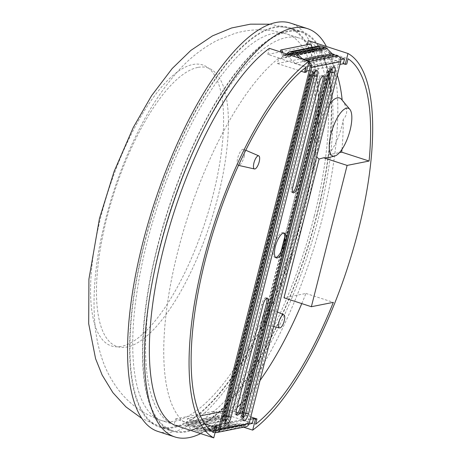 <?xml version="1.0" encoding="UTF-8"?>
<svg xmlns="http://www.w3.org/2000/svg" width="461" height="461" viewBox="0 0 461 461"><rect width="100%" height="100%" fill="white"/><g stroke="black" fill="none" stroke-linecap="round" stroke-linejoin="round"><path stroke-width="0.35" stroke-dasharray="2.31 1.73" d="M314.281 216.094A203.163 69.957 108 0 0 299.84 38.228A203.163 69.957 108 0 0 159.846 246.802A203.163 69.957 108 0 0 174.293 424.667A203.163 69.957 108 0 0 314.281 216.094M197.821 67.427A146.517 50.451 108 0 0 106.762 218.278A146.517 50.451 108 0 0 127.08 346.983A146.517 50.451 108 0 0 218.139 196.132A146.517 50.451 108 0 0 197.821 67.427M213.23 194.3A147.722 50.871 108 0 0 192.744 64.528A147.722 50.871 108 0 0 100.936 216.624A147.722 50.871 108 0 0 121.422 346.39A147.722 50.871 108 0 0 213.23 194.3M157.518 247.263A209.294 72.072 108 0 0 172.397 430.499A209.294 72.072 108 0 0 316.615 215.633A209.294 72.072 108 0 0 301.736 32.397A209.294 72.072 108 0 0 157.518 247.263M214.596 426.362L213.374 431.191L202.696 427.722L192.589 429.496A3.066 2.829 78.8 0 1 189.264 426.967L188.578 423.135L227.504 415.39L214.515 411.172L212.988 417.228A203.929 70.222 108 0 0 318.678 217.373A203.929 70.222 108 0 0 308.288 40.597M202.696 427.722L241.627 419.977L231.514 421.752A3.066 2.829 78.8 0 1 228.189 419.222L227.504 415.39M244.151 156.682A8.431 2.904 108 0 0 243.644 149.329A8.431 2.904 108 0 0 237.743 157.956A8.431 2.904 108 0 0 238.435 165.361A8.431 2.904 108 0 0 244.151 156.682M262.309 319.83A8.431 2.904 108 0 0 263.525 324.296A8.431 2.904 108 0 0 269.241 315.612A8.431 2.904 108 0 0 268.734 308.265A8.431 2.904 108 0 0 263.819 313.855M328.347 157.656L328.22 154.827A32.201 11.087 108 0 0 341.814 126.147A32.201 11.087 108 0 0 343.226 119.428C348.107 114.345 347.767 107.989 342.206 100.36A32.201 11.087 108 0 0 341.532 99.38M330.168 103.224A32.201 11.087 108 0 0 317.341 131.016A32.201 11.087 108 0 0 316.713 156.383M337.279 75.103A199.325 68.637 108 0 0 320.712 49.892L319.369 55.182L277.413 63.52L278.749 58.23A199.325 68.637 108 0 0 177.733 251.85A199.325 68.637 108 0 0 186.279 423.682L213.662 432.574M157.869 431.421A214.659 73.921 108 0 0 305.781 211.046A214.659 73.921 108 0 0 290.522 23.108M200.644 433.605A214.659 73.921 108 0 0 322.758 216.561A214.659 73.921 108 0 0 326.411 46.486M316.903 215.575A210.06 72.337 108 0 0 301.972 31.665A210.06 72.337 108 0 0 157.224 247.321A210.06 72.337 108 0 0 172.16 431.225A210.06 72.337 108 0 0 316.903 215.575M304.035 211.392A210.06 72.337 108 0 0 289.105 27.487A210.06 72.337 108 0 0 144.356 243.143A210.06 72.337 108 0 0 159.287 427.047A210.06 72.337 108 0 0 304.035 211.392M213.374 431.191L215.558 430.753M219.788 429.911L248.928 424.12M252.305 423.452L241.627 419.977M340.765 59.676L311.63 65.468M307.798 66.234L305.614 66.666L304.393 71.495L306.577 71.057M269.357 48.336L267.829 54.392L280.812 58.61L283.187 55.769A3.066 2.829 78.8 0 1 287.191 55.62L294.936 63.197L333.862 55.458L339.74 57.366M294.936 63.197L305.614 66.666M243.627 427.18L212.988 417.228M320.712 49.892L348.09 58.783M341.964 149.358A199.325 68.637 108 0 0 343.226 119.428M328.22 154.827L339.498 152.585M186.279 423.682L187.615 418.392L200.339 415.862M223.043 411.345L229.578 410.048L228.235 415.338A199.325 68.637 108 0 0 237.017 407.685M241.115 403.588A199.325 68.637 108 0 0 259.998 380.515M301.776 303.597A199.325 68.637 108 0 0 305.954 293.45L283.988 297.818M188.578 423.135L175.589 418.911L174.056 424.967M267.829 54.392L280.334 51.903M280.899 51.793L306.755 46.647L319.744 50.871L322.118 48.03A3.066 2.829 78.8 0 1 324.014 47.062M307.251 44.682L306.755 46.647M175.589 418.911L214.515 411.172M305.954 293.45L333.332 302.347M228.235 415.338L255.619 424.235M229.578 410.048L236.101 412.169M238.06 412.802L250.784 416.94M250.19 419.285L219.494 425.388M187.615 418.392L204.995 424.034M278.749 58.23L306.133 67.127M277.413 63.52L301.183 71.242M309.285 70.521L339.988 64.419M304.393 71.495L306.306 72.118M319.369 55.182L346.753 64.073M280.812 58.61L319.744 50.871M326.215 47.973L333.862 55.458M275.666 257.515A13.035 4.489 -72 0 1 274.929 257.451A13.035 4.489 -72 0 1 274.007 246.041A13.035 4.489 -72 0 1 282.985 232.661A13.035 4.489 -72 0 1 283.619 233.047M215.12 432.499A4.598 4.241 78.8 0 1 214.757 432.401L210.85 431.127A4.598 4.241 -101.2 0 0 208.931 430.989L202.01 432.205A4.598 4.241 78.8 0 1 200.091 432.066L195.983 430.73A4.598 4.241 78.8 0 1 192.917 427.076L192.387 424.12A1.533 1.412 -101.2 0 0 190.065 423.175L186.423 426.46L215.564 420.668L219.2 417.384L190.065 423.175M245.903 426.73A4.598 4.241 78.8 0 1 243.892 426.604L239.991 425.336A4.598 4.241 -101.2 0 0 238.066 425.198L231.151 426.413A4.598 4.241 78.8 0 1 229.226 426.269L225.118 424.938A4.598 4.241 78.8 0 1 222.052 421.285L221.522 418.323A1.533 1.412 -101.2 0 0 219.2 417.384M310.881 43.962L309.538 44.406L311.089 49.379A3.066 2.829 -101.2 0 0 315.912 50.572L317.744 48.382A3.066 2.829 78.8 0 1 320.614 47.541L324.723 48.878A3.066 2.829 78.8 0 1 325.852 49.569L331.154 54.755A6.131 5.653 -101.2 0 0 333.412 56.133L337.314 57.4A3.066 2.829 78.8 0 1 339.313 61.215L247.741 423.106A3.066 2.829 78.8 0 1 244.261 425.14L240.36 423.872A6.131 5.653 -101.2 0 0 237.795 423.688L230.88 424.904A3.066 2.829 78.8 0 1 229.595 424.812L225.492 423.475A3.066 2.829 78.8 0 1 223.447 421.037L222.917 418.081A3.066 2.829 -101.2 0 0 218.272 416.197L214.63 419.481L185.495 425.278L186.423 426.46M215.489 431.029A3.066 2.829 78.8 0 1 215.126 430.937L211.219 429.669A6.131 5.653 -101.2 0 0 208.66 429.479L201.739 430.695A3.066 2.829 78.8 0 1 200.46 430.603L196.351 429.266A3.066 2.829 78.8 0 1 194.306 426.834L193.776 423.872A3.066 2.829 -101.2 0 0 189.131 421.994L185.495 425.278M214.63 419.481L215.564 420.668M247.741 423.106L218.6 428.897A3.066 2.829 78.8 0 1 217.799 430.309M236.395 414.6A6.287 2.167 -72 0 1 235.6 414.721A6.287 2.167 -72 0 1 235.15 409.218L261.727 304.191A6.287 2.167 -72 0 1 266.06 297.737A6.287 2.167 -72 0 1 266.631 298.296M292.654 192.26A6.287 2.167 -72 0 1 291.859 192.381A6.287 2.167 -72 0 1 291.41 186.878L317.986 81.851A6.287 2.167 -72 0 1 322.32 75.397A6.287 2.167 -72 0 1 322.896 75.956M299.569 58.149L302.013 60.547A6.131 5.653 -101.2 0 0 304.272 61.924L308.178 63.197A3.066 2.829 78.8 0 1 308.53 63.336M310.241 65.744A3.066 2.829 78.8 0 1 310.178 67.012L339.313 61.215M281.003 52.122L281.953 55.176A3.066 2.829 -101.2 0 0 286.771 56.369L288.603 54.173A3.066 2.829 78.8 0 1 288.707 54.058M309.538 44.406L280.403 50.203M282.651 52.658L283.296 54.726A1.533 1.412 -101.2 0 0 285.705 55.326L286.805 54.006M311.941 47.356L312.431 48.935A1.533 1.412 -101.2 0 0 314.846 49.529L316.678 47.339A4.598 4.241 78.8 0 1 318.977 45.956M302.675 59.164L302.952 59.429A4.598 4.241 -101.2 0 0 304.646 60.466L308.547 61.734A4.598 4.241 78.8 0 1 308.905 61.866M301.413 211.91A203.163 69.957 108 0 0 286.973 34.045A203.163 69.957 108 0 0 146.978 242.619A203.163 69.957 108 0 0 161.419 420.484A203.163 69.957 108 0 0 301.413 211.91M144.65 243.085A209.294 72.072 108 0 0 159.523 426.316A209.294 72.072 108 0 0 303.741 211.449A209.294 72.072 108 0 0 288.863 28.213A209.294 72.072 108 0 0 144.65 243.085M192.589 429.496L231.514 421.752M189.264 426.967L228.189 419.222M283.187 55.769L322.118 48.03M287.191 55.62L290.038 55.055M294.216 54.225L326.088 47.886M222.917 418.081L193.776 423.872M218.272 416.197L189.131 421.994M223.447 421.037L194.306 426.834M225.492 423.475L196.351 429.266M229.595 424.812L200.46 430.603M230.88 424.904L201.739 430.695M237.795 423.688L208.66 429.479M240.36 423.872L211.219 429.669M244.261 425.14L217.667 430.43M215.535 430.856L215.126 430.937M247.2 413.212L333.441 72.383A6.898 2.374 108 0 0 332.485 66.326A6.898 2.374 108 0 0 328.197 73.426L241.956 414.255A6.898 2.374 108 0 0 242.912 420.317A6.898 2.374 108 0 0 247.2 413.212L245.765 413.033L332.006 72.204A5.463 1.879 108 0 0 331.355 67.392A5.463 1.879 108 0 0 327.852 73.028L241.61 413.857A5.463 1.879 108 0 0 241.771 418.513A5.463 1.879 108 0 0 245.765 413.033A4.598 0.818 14.2 0 0 241.46 412.491A1.153 0.398 -72 0 1 240.74 413.678A1.153 0.398 -72 0 1 240.579 412.664L326.82 71.835A1.153 0.398 -72 0 1 327.541 70.648A1.153 0.398 -72 0 1 327.702 71.662L241.46 412.491M229.716 416.686L315.958 75.863A6.898 2.374 108 0 0 315.001 69.801A6.898 2.374 108 0 0 310.714 76.906L224.472 417.729A6.898 2.374 108 0 0 225.429 423.792A6.898 2.374 108 0 0 229.716 416.686L228.281 416.508L314.523 75.679A5.463 1.879 108 0 0 313.878 70.867A5.463 1.879 108 0 0 310.374 76.509L224.127 417.332A5.463 1.879 108 0 0 224.288 421.988A5.463 1.879 108 0 0 228.281 416.508A4.598 0.818 14.2 0 0 223.977 415.966A1.153 0.398 -72 0 1 223.257 417.153A1.153 0.398 -72 0 1 223.095 416.139L309.337 75.316A1.153 0.398 -72 0 1 310.057 74.123A1.153 0.398 -72 0 1 310.218 75.137L223.977 415.966M337.314 57.4L308.178 63.197M333.412 56.133L304.272 61.924M331.154 54.755L302.013 60.547M325.852 49.569L296.717 55.36M324.723 48.878L295.587 54.669M320.614 47.541L291.479 53.338M317.744 48.382L288.603 54.173M315.912 50.572L286.771 56.369M311.089 49.379L281.953 55.176M312.431 48.935L283.296 54.726M314.846 49.529L285.705 55.326M316.678 47.339L287.537 53.13M303.286 59.36L302.952 59.429M305.908 60.212L304.646 60.466M308.956 61.653L308.547 61.734M243.892 426.604L214.757 432.401M239.991 425.336L210.85 431.127M238.066 425.198L208.931 430.989M231.151 426.413L202.01 432.205M229.226 426.269L200.091 432.066M225.118 424.938L195.983 430.73M222.052 421.285L192.917 427.076M221.522 418.323L192.387 424.12M291.41 186.878L292.781 187.322M317.986 81.851L319.358 82.294M261.727 304.191L263.093 304.635M235.15 409.218L236.522 409.662M241.95 413.108A1.153 0.398 108 0 0 242.111 414.122A1.153 0.398 108 0 0 242.826 412.935L329.068 72.106A1.153 0.398 108 0 0 328.912 71.092A1.153 0.398 108 0 0 328.192 72.285L241.95 413.108A3.066 0.547 14.2 0 0 241.714 413.246A3.066 0.547 14.2 0 0 242.636 413.903A3.066 0.547 -165.8 0 1 243.558 414.56M311.584 75.587A1.153 0.398 108 0 0 311.429 74.573A1.153 0.398 108 0 0 310.708 75.76L224.467 416.583A1.153 0.398 108 0 0 224.628 417.597A1.153 0.398 108 0 0 225.343 416.41L311.584 75.587A3.066 0.547 -165.8 0 1 312.806 75.621M225.688 420.922A4.028 1.389 -72 0 1 225.273 420.812A4.028 1.389 -72 0 1 225.152 417.378L311.394 76.555A3.066 0.547 -165.8 0 1 312.322 77.212M310.708 75.76A3.066 0.547 14.2 0 0 310.472 75.898A3.066 0.547 14.2 0 0 311.394 76.555A4.028 1.389 -72 0 1 313.981 72.394A4.028 1.389 -72 0 1 314.385 72.556M225.383 420.91L224.144 418.899L224.23 416.721A3.066 0.547 -165.8 0 0 225.152 417.378A3.066 0.547 -165.8 0 1 226.074 418.035M243.172 417.447A4.028 1.389 -72 0 1 242.757 417.332A4.028 1.389 -72 0 1 242.636 413.903L328.877 73.08A3.066 0.547 -165.8 0 1 329.799 73.737M331.615 68.902L331.465 68.919C329.333 69.599 328.163 70.764 327.955 72.417A3.066 0.547 -165.8 0 0 328.877 73.08A4.028 1.389 -72 0 1 331.465 68.919A4.028 1.389 -72 0 1 331.868 69.075M226.484 416.433A3.066 0.547 14.2 0 0 225.343 416.41M314.131 72.383L313.981 72.394C312.616 72.181 311.452 73.351 310.472 75.898L224.23 416.721A3.066 0.547 -165.8 0 1 224.467 416.583M242.866 417.435L241.627 415.419L241.714 413.246L327.955 72.417A3.066 0.547 -165.8 0 1 328.192 72.285M242.826 412.935A3.066 0.547 -165.8 0 1 243.967 412.958M330.289 72.141A3.066 0.547 14.2 0 0 329.068 72.106M280.974 251.844L240.227 412.872A4.598 0.818 -165.8 0 0 241.61 413.857L241.956 414.255M326.82 71.835A4.598 0.818 14.2 0 0 326.469 72.043A4.598 0.818 14.2 0 0 327.852 73.028L328.197 73.426M333.441 72.383L332.006 72.204A4.598 0.818 -165.8 0 0 327.702 71.662M309.337 75.316A4.598 0.818 14.2 0 0 308.985 75.518L222.744 416.346A4.598 0.818 -165.8 0 0 224.127 417.332L224.472 417.729M223.095 416.139A4.598 0.818 -165.8 0 0 222.744 416.346C221.983 417.994 222.502 419.879 224.288 421.988L224.593 417.66L310.835 76.837C312.765 72.037 313.808 70.043 313.964 70.85L313.878 70.867C311.302 71.127 309.671 72.677 308.985 75.518A4.598 0.818 14.2 0 0 310.374 76.509L310.714 76.906M315.958 75.863L314.523 75.679A4.598 0.818 -165.8 0 0 310.218 75.137M284.806 236.712L326.469 72.043C327.154 69.202 328.785 67.652 331.355 67.392L331.447 67.375C331.292 66.568 330.249 68.562 328.318 73.362L242.071 414.185L241.771 418.513C239.979 416.398 239.466 414.52 240.227 412.872A4.598 0.818 -165.8 0 1 240.579 412.664M174.293 424.667L161.419 420.484C143.815 414.433 129.564 404.309 118.679 390.115C111.257 380.308 105.719 369.855 102.065 358.756C98.429 347.836 96.067 336.565 94.972 324.942C92.2 292.844 95.681 257.86 105.408 219.989C113.521 188.163 124.643 158.227 138.778 130.181C149.923 108.012 162.583 88.829 176.759 72.631C188.076 59.446 201.445 48.739 216.86 40.522L234.776 33.428C251.862 28.415 269.259 28.617 286.973 34.045L299.84 38.228M172.397 430.499L159.523 426.316L141.867 418.455M269.962 24.197L288.863 28.213L301.736 32.397M245.765 150.246L243.644 149.329M277.343 311.976L268.734 308.265M289.105 27.487L301.972 31.665M159.287 427.047L172.16 431.225M273.65 326.572L263.525 324.296M284.725 54.847L287.629 54.271M291.801 53.441L323.651 47.108M282.985 232.661L284.356 233.105M219.834 417.067L190.693 422.858M219.534 415.563L190.393 421.354M245.604 425.226L216.463 431.018M319.277 47.46L290.142 53.257M314.373 51.494L285.238 57.291M314.074 49.99L284.938 55.787M274.929 257.451L276.3 257.895M291.859 192.381L293.225 192.825M322.32 75.397L323.691 75.84M266.06 297.737L267.426 298.181M235.6 414.721L236.966 415.165"/><path stroke-width="0.69" d="M259.18 161.869A6.903 2.38 108 0 0 258.759 155.847A6.903 2.38 108 0 0 253.93 162.912A6.903 2.38 108 0 0 254.495 168.974A6.903 2.38 108 0 0 259.18 161.869M284.27 320.798A6.903 2.38 108 0 0 283.849 314.782A6.903 2.38 108 0 0 279.02 321.841A6.903 2.38 108 0 0 279.585 327.909A6.903 2.38 108 0 0 284.27 320.798M263.819 313.855A8.431 2.904 108 0 0 262.833 316.891A8.431 2.904 108 0 0 262.309 319.83M350.078 130.244A25.119 8.65 108 0 0 349.853 109.361A25.119 8.65 108 0 0 330.981 134.042A25.119 8.65 108 0 0 334.686 156.054A25.119 8.65 108 0 0 350.078 130.244M349.853 109.361L341.532 99.38A32.201 11.087 108 0 0 330.168 103.224M309.06 61.238L269.357 48.336A203.929 70.222 108 0 0 163.667 248.191A203.929 70.222 108 0 0 174.056 424.967L213.76 437.864A203.929 70.222 108 0 1 203.37 261.093A203.929 70.222 108 0 1 309.06 61.238L306.306 72.118L304.796 72.417L306.133 67.127A199.325 68.637 108 0 0 205.116 260.742A199.325 68.637 108 0 0 213.662 432.574L214.999 427.284L216.514 426.984L214.596 426.362L219.494 425.388M326.411 46.486A214.659 73.921 108 0 0 307.499 28.628L290.522 23.108A214.659 73.921 108 0 0 142.61 243.489A214.659 73.921 108 0 0 157.869 431.421L174.846 436.936A214.659 73.921 108 0 0 200.644 433.605M307.499 28.628A214.659 73.921 108 0 0 159.587 249.003A214.659 73.921 108 0 0 174.846 436.936M248.928 424.12L252.305 423.452L253.527 418.623L255.44 419.245L256.956 418.945L255.619 424.235A199.325 68.637 108 0 0 333.332 302.347L311.365 306.715L347.121 165.413L369.088 161.045A199.325 68.637 108 0 0 348.09 58.783L346.753 64.073L345.237 64.379L347.992 53.499A203.929 70.222 108 0 1 358.381 230.27A203.929 70.222 108 0 1 252.691 430.125L243.627 427.18M255.44 419.245L252.691 430.125M215.558 430.753L219.788 429.911M339.74 57.366L344.54 58.927L340.765 59.676M311.63 65.468L307.798 66.234M307.251 44.682L308.288 40.597L347.992 53.499M213.76 437.864L216.514 426.984M342.189 100.164A199.325 68.637 108 0 0 337.279 75.103M339.498 152.585L341.71 152.147L369.088 161.045M341.71 152.147A199.325 68.637 108 0 0 341.964 149.358M311.365 306.715L283.988 297.818L319.116 158.999L323.639 157.783L328.347 157.656L334.686 156.054M323.639 157.783L347.121 165.413M200.339 415.862L223.043 411.345M237.017 407.685A199.325 68.637 108 0 0 241.115 403.588M259.998 380.515A199.325 68.637 108 0 0 301.776 303.597M316.713 156.383A32.201 11.087 108 0 0 319.116 158.999M280.334 51.903L280.899 51.793M236.101 412.169L238.06 412.802M250.784 416.94L256.956 418.945M253.527 418.623L250.19 419.285M204.995 424.034L214.999 427.284M301.183 71.242L304.796 72.417M345.237 64.379L343.318 63.756L344.54 58.927M306.577 71.057L309.285 70.521M339.988 64.419L343.318 63.756M324.014 47.062A3.066 2.829 78.8 0 1 326.123 47.881L326.215 47.973M285.278 244.52A13.035 4.489 108 0 0 284.356 233.105A13.035 4.489 108 0 0 275.373 246.485A13.035 4.489 108 0 0 276.3 257.895A13.035 4.489 108 0 0 285.278 244.52M283.619 233.047A13.035 4.489 -72 0 1 283.913 244.071A13.035 4.489 -72 0 1 275.666 257.515M217.799 430.309A3.066 2.829 78.8 0 1 215.489 431.029M266.631 298.296A6.287 2.167 -72 0 1 266.504 303.24L239.927 408.267A6.287 2.167 -72 0 1 236.395 414.6M322.896 75.956A6.287 2.167 -72 0 1 322.763 80.9L296.192 185.927A6.287 2.167 -72 0 1 292.654 192.26M310.178 67.012L218.6 428.897M308.53 63.336A3.066 2.829 78.8 0 1 310.241 65.744M288.707 54.058A3.066 2.829 78.8 0 1 291.479 53.338L295.587 54.669A3.066 2.829 78.8 0 1 296.717 55.36L299.569 58.149M311.941 47.356L310.881 43.962L281.746 49.753L280.403 50.203L281.003 52.122M281.746 49.753L282.651 52.658M286.805 54.006L287.537 53.13A4.598 4.241 78.8 0 1 289.842 51.753A4.598 4.241 78.8 0 1 291.848 51.874L295.956 53.211A4.598 4.241 78.8 0 1 297.65 54.242L302.675 59.164M289.842 51.753L318.977 45.956A4.598 4.241 78.8 0 1 320.989 46.083L325.091 47.414A4.598 4.241 78.8 0 1 326.786 48.451L332.087 53.637A4.598 4.241 -101.2 0 0 333.781 54.669L337.688 55.937A4.598 4.241 78.8 0 1 340.685 61.659L249.113 423.55A4.598 4.241 78.8 0 1 245.903 426.73L216.762 432.522A4.598 4.241 78.8 0 1 215.12 432.499M308.905 61.866A4.598 4.241 78.8 0 1 311.544 67.456L219.972 429.347A4.598 4.241 78.8 0 1 216.762 432.522M263.093 304.635L236.522 409.662A6.287 2.167 108 0 0 236.966 415.165A6.287 2.167 108 0 0 241.299 408.711L267.876 303.684A6.287 2.167 108 0 0 267.426 298.181A6.287 2.167 108 0 0 263.093 304.635M297.558 186.371L324.135 81.343A6.287 2.167 108 0 0 323.691 75.84A6.287 2.167 108 0 0 319.358 82.294L292.781 187.322A6.287 2.167 108 0 0 293.225 192.825A6.287 2.167 108 0 0 297.558 186.371L296.192 185.927M290.038 55.055L294.216 54.225M217.667 430.43L215.535 430.856M320.989 46.083L291.848 51.874M325.091 47.414L295.956 53.211M326.786 48.451L297.65 54.242M332.087 53.637L303.286 59.36M333.781 54.669L305.908 60.212M337.688 55.937L308.956 61.653M340.685 61.659L311.544 67.456M317.329 76.307L231.088 417.13A6.898 2.374 -72 0 1 226.8 424.235A6.898 2.374 -72 0 1 225.844 418.173L312.085 77.35A6.898 2.374 -72 0 1 316.373 70.245A6.898 2.374 -72 0 1 317.329 76.307A3.066 0.547 -165.8 0 1 314.46 75.944L228.218 416.773A4.028 1.389 -72 0 1 225.688 420.922M334.813 72.832L248.571 413.655A6.898 2.374 -72 0 1 244.284 420.76A6.898 2.374 -72 0 1 243.327 414.698L329.569 73.875A6.898 2.374 -72 0 1 333.856 66.77A6.898 2.374 -72 0 1 334.813 72.832A3.066 0.547 -165.8 0 1 331.943 72.469L245.701 413.292A4.028 1.389 -72 0 1 243.172 417.447M249.113 423.55L219.972 429.347M322.763 80.9L324.135 81.343M266.504 303.24L267.876 303.684M239.927 408.267L241.299 408.711M313.981 72.394L314.73 72.175C314.143 72.498 313.342 74.175 312.322 77.212A3.066 0.547 -165.8 0 1 312.085 77.35M314.385 72.556A4.028 1.389 -72 0 1 314.46 75.944A3.066 0.547 -165.8 0 0 312.806 75.621M312.322 77.212L226.074 418.035A3.066 0.547 -165.8 0 1 225.844 418.173M231.088 417.13A3.066 0.547 -165.8 0 1 228.218 416.773A3.066 0.547 14.2 0 0 226.484 416.433M331.465 68.919L332.214 68.701C331.626 69.017 330.825 70.7 329.799 73.737A3.066 0.547 -165.8 0 1 329.569 73.875M331.868 69.075A4.028 1.389 -72 0 1 331.943 72.469A3.066 0.547 14.2 0 0 330.289 72.141M329.799 73.737L243.558 414.56A3.066 0.547 -165.8 0 1 243.327 414.698M248.571 413.655A3.066 0.547 -165.8 0 1 245.701 413.292A3.066 0.547 -165.8 0 0 243.967 412.958M141.867 418.455L125.934 406.896L112.899 392.651L102.14 375.029L95.588 358.716L88.696 323.755L88.921 279.124L99.467 218.485L114.092 171.521L133.31 127.403L151.542 95.75L172.172 68.556L190.814 50.445L212.498 35.872L231.606 27.971L250.409 24.168L269.962 24.197M258.759 155.847L245.765 150.246M283.849 314.782L277.343 311.976M279.585 327.909L273.65 326.572M254.495 168.974L238.527 165.384M287.629 54.271L291.801 53.441M225.273 420.812L225.752 421.435L226.074 418.035M242.757 417.332L243.229 417.954L243.558 414.56M284.806 236.712L280.974 251.844"/></g></svg>
